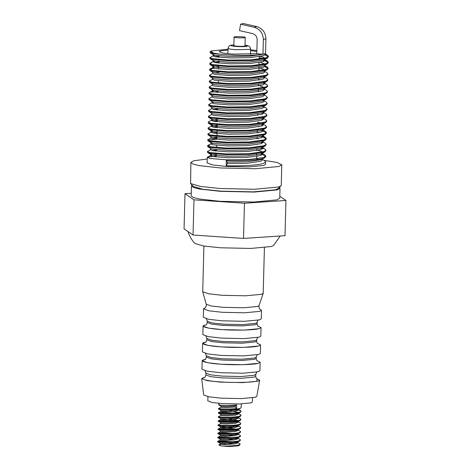 <?xml version="1.0" encoding="UTF-8"?>
<svg xmlns="http://www.w3.org/2000/svg" width="470" height="470" viewBox="0 0 470 470"><rect width="100%" height="100%" fill="white"/><g stroke="black" fill="none" stroke-linecap="round" stroke-linejoin="round"><path stroke-width="0.7" d="M205.02 307.815L203.528 308.784L208.98 310.817L222.416 312.303L244.582 312.791L259.687 311.369L261.502 310.306L260.063 309.254M234.418 36.913C231.622 37.577 242.655 38.323 244.876 37.618C247.672 36.948 236.639 36.208 234.418 36.913L234.066 37.118L233.849 45.567M234.195 45.361C231.399 46.025 242.432 46.771 244.653 46.066L245.005 45.86L245.222 37.412L244.876 37.618M256.843 51.541L250.61 50.619M227.997 50.026L220.442 50.901L219.184 51.641L222.956 53.045L232.262 54.079L256.784 53.709M203.904 246.057L202.723 291.747L208.721 293.809L222.422 295.301L245.563 295.806L261.326 294.326L263.2 293.327L264.416 247.643M203.528 308.784L203.304 317.291L208.756 319.324L222.192 320.816L244.359 321.298L259.464 319.876L261.279 318.813L261.502 310.306M204.891 325.023L203.075 326.092L202.852 334.599L208.304 336.632L221.734 338.124L243.907 338.606L259.011 337.184L260.827 336.12L261.05 327.613L257.954 326.068M203.075 326.092L208.527 328.125L221.958 329.611L244.13 330.099L259.234 328.677L261.05 327.613M205.795 342.025L202.623 343.4L202.4 351.907L207.852 353.939L221.282 355.426L243.454 355.913L258.559 354.492L260.374 353.428L260.597 344.921L257.501 343.376M202.623 343.4L208.075 345.432L221.505 346.919L243.677 347.406L258.776 345.985L260.597 344.921M205.343 359.333L202.171 360.707L201.947 369.214L207.399 371.247L220.829 372.734L243.002 373.221L258.101 371.799L259.922 370.736L260.145 362.229L257.049 360.684M202.171 360.707L207.623 362.74L221.053 364.227L243.225 364.714L258.324 363.292L260.145 362.229M204.767 377.257L201.701 378.667L207.299 380.671L220.583 382.134L242.755 382.615L257.86 381.199L259.669 380.183L256.685 378.614M201.701 378.667L203.698 394.976L208.827 396.815L221 398.155L241.322 398.595L255.163 397.297L256.826 396.363L259.669 380.183M207.934 396.645L207.822 400.904L212.017 402.467L222.339 403.613L239.389 403.983L250.998 402.89L252.396 402.073L252.508 397.814M220.994 407.249L218.75 408.442L218.685 409.012L221.018 410.422L226.763 410.651L235.635 410.028L238.419 409.294L238.901 408.771L238.878 409.793L235.605 411.056L226.734 411.679L220.994 411.444L220.888 410.351M219.384 408.835C213.703 409.482 236.058 410.304 240.464 408.195L241.175 407.543L241.269 403.924M218.838 403.336L218.797 404.905L221.123 406.309L226.869 406.544L235.317 405.986L236.668 404.934L236.575 408.53L235.288 407.014L235.317 405.986M219.49 404.729C215.213 405.146 228.32 406.051 236.668 404.934M219.396 408.318C215.119 408.741 228.226 409.64 236.575 408.53M225.753 444.238L220.025 444.209L218.744 444.896L220.853 445.907L228.825 446.5C233.96 446.336 237.52 445.883 239.494 445.155L240.217 443.991L238.014 442.652L238.043 441.624M220.918 445.913C226.158 446.265 237.074 445.865 239.512 444.644L240.217 443.991M231.998 441.73L221.893 441.077L217.886 441.301L217.88 441.929L220.16 443.275L225.9 443.51L234.771 442.887L237.556 442.147L240.317 440.402L240.176 439.562L237.691 438.028M218.521 441.688C212.839 442.335 235.2 443.157 239.606 441.048L239.8 440.954M218.538 441.177C212.857 441.823 235.212 442.646 239.618 440.537L240.329 439.885M228.808 436.254L220.236 435.995L217.945 437.247L217.986 437.823L220.16 439.127L226.005 439.403L234.883 438.78L237.667 438.04L240.423 436.289L240.282 435.455L237.797 433.922M218.632 437.582C212.951 438.228 235.305 439.051 239.712 436.941L239.906 436.847M232.104 437.623L218.644 437.071C212.963 437.717 235.323 438.539 239.724 436.43L240.434 435.778M232.215 433.516L222.104 432.864L218.104 433.087L218.092 433.716L220.371 435.061L226.117 435.296L234.988 434.674L237.773 433.933L240.528 432.183L240.387 431.348L237.908 429.809M218.738 433.475C213.057 434.121 235.417 434.944 239.817 432.835L240.011 432.741M218.75 432.964C213.069 433.61 235.429 434.433 239.835 432.324L240.54 431.672M232.321 429.41L222.216 428.757L218.209 428.975L218.203 429.603L220.483 430.955L226.223 431.19L235.094 430.567L237.879 429.827L240.634 428.076L240.493 427.242L238.014 425.703L238.449 426.225L238.472 425.197M218.844 429.369C213.163 430.015 235.523 430.837 239.929 428.728L240.123 428.634M218.861 428.852C213.18 429.504 235.535 430.326 239.941 428.217L240.652 427.565M240.758 423.458L240.047 424.11C235.64 426.214 213.286 425.397 218.967 424.745L218.321 424.868L218.256 425.438L220.589 426.848L226.329 427.077L235.206 426.46L237.99 425.72L240.746 423.969L240.605 423.135L238.12 421.596M218.955 425.262C213.274 425.908 235.629 426.731 240.035 424.622L240.229 424.528M232.533 421.196L222.428 420.544L218.427 420.762L218.415 421.39L220.694 422.741L226.44 422.971L235.311 422.354L238.096 421.613L240.851 419.863L240.711 419.029L238.231 417.489M219.061 421.155C213.38 421.802 235.734 422.624 240.141 420.515L240.334 420.421M219.073 420.638C213.392 421.29 235.752 422.107 240.158 420.004L240.863 419.352M220.777 415.462L218.532 416.655L218.474 417.225L220.806 418.635L226.546 418.864L235.417 418.241L238.202 417.507L240.957 415.756L240.816 414.922L238.337 413.383M219.167 417.049C213.486 417.695 235.846 418.517 240.252 416.408L240.446 416.314M219.184 416.532C213.498 417.184 235.858 418 240.264 415.891L240.975 415.245M232.75 412.983L222.645 412.331L218.591 412.601L218.632 413.177L220.912 414.528L226.652 414.757L235.523 414.135L238.314 413.4L240.552 412.208L241.081 411.138L240.622 410.586L235.27 409.188M219.279 412.942C213.591 413.588 235.952 414.411 240.358 412.302L240.552 412.208M219.29 412.425C213.609 413.077 235.964 413.894 240.37 411.785L241.081 411.138M237.544 443.169L235.57 442.752M228.414 441.894L219.026 441.647M237.655 439.062L235.676 438.645M228.52 437.787L219.132 437.541M228.632 433.681L219.243 433.434M238.208 434.556L236.962 434.251M228.737 429.574L219.349 429.327M237.979 426.742L232.415 425.814M228.955 421.361L219.561 421.114M238.19 418.523L236.216 418.106M229.166 413.148L219.778 412.901M238.408 410.31L236.428 409.893M280.238 235.993L273.534 245.528L271.308 246.509L250.698 248.442L220.448 247.784L203.469 245.986L194.903 243.472C191.613 239.959 189.287 235.887 187.924 231.246M279.368 187.407L279.997 188.264L279.738 198.24L276.959 199.873L253.894 202.035L220.03 201.301L199.515 199.027L193.258 197.482L191.184 195.92L191.443 185.95L192.118 185.121M279.997 188.264L277.224 189.898L254.158 192.066L220.289 191.325L199.774 189.052L193.517 187.507L191.443 185.95M280.954 185.92L277.946 188.74L275.561 189.786L253.418 191.866L220.906 191.155L202.693 189.228L193.47 186.531L190.614 183.559L200.473 186.443L219.954 188.505L254.722 189.263L278.404 187.037L280.954 185.92L281.254 185.362L281.794 164.829L278.945 166.503L255.263 168.73L220.495 167.972L199.427 165.64L193.005 164.048L190.879 162.45L193.728 160.775L207.217 159.001M190.879 162.45L190.614 183.559M261.802 153.085L264.892 154.941L265.779 156.011L263.94 157.415L248.695 159.577L226.323 159.824L209.92 158.437L207.258 157.409L207.546 157.103L216.447 156.052M207.258 157.409L207.111 162.873L212.61 164.923L226.152 166.421L248.501 166.909L263.729 165.481L265.562 164.406L265.626 161.874L263.788 163.278C258.717 165.281 240.669 166.227 226.17 165.693L226.305 160.558L227.368 162.085L227.333 163.554L226.17 165.693M265.779 156.011L265.762 156.739L263.917 158.149C258.853 160.147 240.805 161.093 226.305 160.558M212.687 52.834L210.02 51.806L211.242 51.001L212.687 52.834C216.141 53.727 221.599 54.432 229.072 54.949L212.669 53.568L210.272 52.863L210.02 51.806M265.245 54.267L267.506 55.201L268.394 56.271L266.549 57.675L251.309 59.837L228.937 60.084L212.534 58.697L209.867 57.675L213.345 55.672L215.072 55.237M268.394 56.271L268.37 57.005L266.531 58.409L251.286 60.571L228.919 60.818L212.511 59.431L210.119 58.727L209.867 57.675M264.017 59.819L267.354 61.071L268.235 62.134L266.396 63.544L251.15 65.706L228.784 65.953L212.375 64.566L209.714 63.538L211.541 62.792M268.235 62.134L268.217 62.868L266.378 64.273L251.133 66.434L228.761 66.681L212.358 65.301L209.967 64.596L209.714 63.538M264.939 66L267.201 66.934L268.082 68.003L266.243 69.407L250.998 71.569L228.632 71.816L212.223 70.435L209.561 69.407L211.383 68.661L214.15 68.309M268.082 68.003L268.065 68.737L266.226 70.142L250.98 72.304L228.608 72.55L212.205 71.164L209.814 70.459L209.561 69.407M209.925 69.783L211.365 69.39M264.798 71.458L267.048 72.803L267.929 73.872L266.091 75.276L250.845 77.438L228.473 77.685L212.07 76.299L209.409 75.271L212.881 73.273M267.929 73.872L267.912 74.601L266.073 76.011L250.827 78.173L228.455 78.419L212.052 77.033L209.655 76.328L209.409 75.271M263.799 76.816L266.889 78.666L267.777 79.736L265.938 81.14L250.692 83.308L228.32 83.554L211.917 82.168L209.256 81.14L212.728 79.142M267.777 79.736L267.759 80.47L265.914 81.874L250.675 84.036L228.303 84.283L211.9 82.902L209.503 82.197L209.256 81.14M263.4 83.29L266.737 84.535L267.624 85.605L265.785 87.009L250.539 89.171L228.167 89.417L211.764 88.037L209.103 87.009L212.575 85.011L212.346 85.258L214.72 86.127L229.331 87.279L249.259 86.979L262.836 84.976L264.475 83.689L264.04 82.961M267.624 85.605L267.606 86.339L265.762 87.743L250.522 89.905L228.15 90.152L211.747 88.765L209.35 88.06L209.103 87.009M264.334 89.053L266.584 90.404L267.471 91.474L265.626 92.878L250.387 95.04L228.015 95.287L211.612 93.9L208.944 92.872L212.422 90.875L214.15 90.44M267.471 91.474L267.448 92.202L265.609 93.612L250.363 95.774L227.997 96.021L211.588 94.635L209.197 93.93L208.944 92.872M264.181 94.922L266.431 96.268L267.318 97.337L265.474 98.741L250.234 100.909L227.862 101.15L211.459 99.769L208.792 98.741L212.27 96.744M267.318 97.337L267.295 98.071L265.456 99.475L250.21 101.638L227.844 101.884L211.435 100.504L209.044 99.799L208.792 98.741M263.182 100.286L266.279 102.137L267.16 103.206L265.321 104.61L250.075 106.772L227.709 107.019L211.3 105.633L208.639 104.61L212.117 102.613L213.844 102.172M267.16 103.206L267.142 103.941L265.303 105.345L250.058 107.507L227.686 107.753L211.283 106.367L208.892 105.662L208.639 104.61M263.864 107.072L266.126 108.006L267.007 109.069L265.168 110.479L249.922 112.641L227.55 112.888L211.148 111.502L208.486 110.474L211.958 108.476L211.729 108.723L214.103 109.598L228.714 110.75L248.642 110.45L262.219 108.441L263.864 107.154L262.806 106.026M267.007 109.069L266.989 109.804L265.151 111.208L249.905 113.376L227.533 113.623L211.13 112.236L208.733 111.531L208.486 110.474M263.723 112.524L265.967 113.869L266.854 114.938L265.015 116.343L249.77 118.505L227.398 118.751L210.995 117.371L208.333 116.343L211.805 114.345M266.854 114.938L266.837 115.673L264.992 117.077L249.752 119.239L227.38 119.486L210.977 118.105L208.58 117.4L208.333 116.343M263.564 118.393L265.814 119.738L266.702 120.808L264.863 122.212L249.617 124.374L227.245 124.621L210.842 123.234L208.181 122.212L208.469 121.9L211.653 120.208L217.41 119.415M266.702 120.808L266.684 121.542L264.839 122.946L249.599 125.108L227.227 125.355L210.824 123.968L208.427 123.263L208.181 122.212M262.571 123.751L265.662 125.608L266.549 126.671L264.704 128.081L249.464 130.243L227.092 130.49L210.689 129.103L208.022 128.075L208.316 127.769L211.5 126.078L217.258 125.284M266.549 126.671L266.531 127.405L264.686 128.809L249.441 130.977L227.075 131.224L210.672 129.838L208.275 129.133L208.022 128.075M262.419 129.62L265.509 131.471L266.396 132.54L264.551 133.944L249.312 136.106L226.939 136.353L210.537 134.972L207.869 133.944L211.347 131.947L213.075 131.506M266.396 132.54L266.373 133.274L264.534 134.679L249.288 136.84L226.922 137.087L210.513 135.707L208.122 134.996L207.869 133.944M262.019 136.094L265.356 137.34L266.237 138.409L264.399 139.813L249.153 141.975L226.787 142.222L210.384 140.835L207.716 139.807L211.195 137.81M266.237 138.409L266.22 139.144L264.381 140.548L249.135 142.71L226.763 142.956L210.36 141.57L207.969 140.865L207.716 139.807M262.953 141.858L265.203 143.209L266.085 144.272L264.246 145.677L249 147.844L226.634 148.091L210.225 146.705L207.564 145.677L209.385 144.93M266.085 144.272L266.067 145.007L264.228 146.411L248.983 148.573L226.611 148.82L210.208 147.439L207.816 146.734L207.564 145.677M207.928 146.053L209.367 145.665M261.714 147.827L265.051 149.072L265.932 150.142L264.093 151.546L248.847 153.708L226.475 153.954L210.072 152.574L207.411 151.546L210.883 149.548M265.932 150.142L265.914 150.876L264.075 152.28L248.83 154.442L226.458 154.689L210.055 153.302L207.658 152.597L207.411 151.546M264.945 54.914L268.27 56.635M214.455 56.576L219.061 56.312M259.17 58.774L260.357 58.997M217.528 57.105L219.043 57.046M262.83 60.26L265.574 61.035L268.117 62.498M214.302 62.44L218.908 62.175M259.017 64.643L260.204 64.86M264.634 66.646L267.965 68.367M258.864 70.506L260.051 70.729M217.216 68.837L218.732 68.779M263.553 77.421L264.628 77.732M263.247 89.159L264.316 89.47M210.772 92.126L218.139 91.515M216.605 92.308L218.121 92.243M213.069 109.375L217.68 109.116M261.449 113.064L263.406 113.581M262.477 118.493L263.547 118.804M261.296 118.928L263.253 119.451M212.763 121.113L217.369 120.849M262.325 124.362L263.394 124.668M215.836 121.642L217.351 121.583M261.144 124.797L263.1 125.32M212.61 126.976L217.216 126.712M215.683 127.511L217.199 127.446M260.991 130.666L263.735 131.435L266.273 132.904M212.458 132.846L217.064 132.581M260.832 136.529L263.576 137.305L266.12 138.773M212.305 138.709L216.911 138.45M261.866 141.958L262.936 142.269M209.52 139.796L216.893 139.185M260.68 142.398L262.636 142.921M215.219 145.113L216.735 145.048M260.527 148.267L262.483 148.784M211.993 150.447L216.605 150.183M261.561 153.696L262.63 154.007M215.066 150.976L216.582 150.917M260.374 154.131L263.118 154.906L265.656 156.369M218.744 444.896L221.147 444.426M239.694 445.061L238.237 445.836L228.825 446.5M263.153 54.144L265.538 53.492L265.92 38.828C265.603 32.495 262.56 28.417 256.79 26.59L243.166 23.5L240.599 24.205L239.512 30.62L252.59 33.587C255.469 34.504 256.99 36.543 257.155 39.703L256.784 53.78L262.93 54.197L264.252 53.844M256.555 158.513L257.748 158.731M262.489 159.459L264.739 160.805L265.626 161.874M279.791 196.272L285.936 200.473L285.014 235.676L243.525 238.425L193.047 235.029L184.064 228.89L184.986 193.687L191.255 193.27M263.952 160.335L277.089 162.45L281.794 164.829M193.047 235.029L193.969 199.826L184.986 193.687M243.525 238.425L244.447 203.222L193.969 199.826M285.936 200.473L244.447 203.222M256.867 50.49L250.628 49.855M228.02 49.186L211.242 51.001M229.072 54.949C241.98 55.766 257.442 55.442 262.93 54.197M264.892 53.58L263.641 54.173L250.064 56.177L230.136 56.476L215.524 55.325L213.368 54.714L210.272 52.863M259.24 56.112L262.777 57.07L264.857 58.174M265.121 58.832L263.488 60.043L249.911 62.046L229.983 62.346L215.372 61.194L213.21 60.583L210.119 58.727M260.445 62.299L264.704 64.038M267.289 63.885L263.335 65.906L249.758 67.915L229.83 68.215L215.219 67.057L213.057 66.446L209.967 64.596M264.974 64.619L264.939 66.088L263.294 67.375L249.717 69.378L229.789 69.677L215.178 68.526L212.804 67.656L212.845 66.188L214.208 65.606M258.929 67.845L262.471 68.808L264.545 69.907M267.13 69.748L263.182 71.775L249.599 73.778L229.677 74.078L215.06 72.926L212.904 72.315L209.814 70.459M217.152 71.105L218.673 71.011M266.978 75.617L263.03 77.638L249.447 79.647L229.525 79.947L214.908 78.796L212.751 78.185L209.655 76.328M258.623 79.577L259.986 79.9M266.825 81.486L262.871 83.507L249.294 85.517L229.366 85.816L214.755 84.659L212.599 84.048L209.503 82.197M259.834 85.769L264.087 87.508M266.672 87.35L262.718 89.376L249.141 91.38L229.213 91.679L214.602 90.528L212.446 89.917L209.35 88.06M266.519 93.219L262.566 95.24L248.988 97.249L229.06 97.549L214.449 96.397L212.293 95.78L209.197 93.93M266.367 99.088L262.413 101.109L248.836 103.118L228.908 103.418L214.297 102.26L212.135 101.649L209.044 99.799M266.214 104.951L262.26 106.978L248.677 108.981L228.755 109.281L214.144 108.129L211.982 107.518L208.892 105.662M266.055 110.82L262.107 112.841L248.524 114.85L228.602 115.15L213.985 113.998L211.829 113.382L208.733 111.531M265.903 116.683L261.954 118.71L248.371 120.714L228.444 121.013L213.832 119.862L211.676 119.251L208.58 117.4M265.75 122.552L261.796 124.579L248.219 126.583L228.291 126.882L213.68 125.731L211.306 124.861L212.675 124.28M257.396 126.518L258.759 126.835M265.597 128.422L261.643 130.443L248.066 132.452L228.138 132.752L213.527 131.6L211.371 130.983L208.275 129.133M262.812 129.896L263.247 130.625L261.608 131.911L248.025 133.915L228.103 134.214L213.486 133.063L211.112 132.193L211.153 130.725L212.522 130.143M215.613 129.779L217.14 129.685M257.243 132.381L258.6 132.704M265.444 134.285L261.49 136.312L247.913 138.315L227.985 138.615L213.374 137.463L211.218 136.852L208.122 134.996M257.09 138.25L258.447 138.568M265.291 140.154L261.338 142.175L247.761 144.184L227.833 144.484L213.221 143.332L210.848 142.463L210.807 143.926L213.18 144.795L227.791 145.953L247.719 145.653L261.296 143.644L262.942 142.357L262.977 140.888M215.307 141.511L216.834 141.417M262.818 146.84L261.185 148.044L247.602 150.053L227.68 150.353L213.063 149.196L210.907 148.585L207.816 146.734M256.779 149.983L260.315 150.946L262.395 152.045M262.659 152.709L261.032 153.913L247.449 155.917L227.527 156.216L212.91 155.065L210.754 154.454L207.658 152.597M262.195 153.361L262.63 154.089L260.991 155.376L247.414 157.385L227.486 157.685L212.875 156.534L210.501 155.664L210.537 154.195L211.905 153.614M215.001 153.243L216.523 153.15M256.626 155.852L257.989 156.169M264.827 157.755L260.874 159.776L247.296 161.786L227.368 162.085M265.262 53.568L265.245 54.35L263.605 55.642L250.022 57.646L230.1 57.945L215.483 56.794L213.11 55.924L213.345 55.672M259.199 57.581L262.883 58.591M264.034 59.091L264.634 59.473M265.127 58.75L265.092 60.219L263.447 61.505L249.87 63.515L229.942 63.814L215.331 62.663L212.957 61.787L214.919 61.106M212.804 67.656L214.426 67.028L218.791 66.611M264.822 70.488L264.78 71.951L263.141 73.238L249.564 75.247L229.636 75.547L215.025 74.395L212.651 73.526L212.687 72.057M214.608 72.838L218.638 72.48M264.193 77.092L264.628 77.82L262.988 79.107L249.411 81.116L229.483 81.416L214.872 80.258L212.499 79.389L212.534 77.926M263.887 88.824L264.322 89.553L262.683 90.839L249.1 92.849L229.178 93.148L214.561 91.997L212.187 91.127L212.422 90.875M264.205 93.953L264.169 95.422L262.53 96.708L248.947 98.718L229.025 99.017L214.408 97.86L212.035 96.99L212.076 95.528M264.052 99.822L264.017 101.291L262.372 102.578L248.795 104.581L228.867 104.881L214.255 103.729L211.882 102.86L211.923 101.391M263.276 112.295L263.705 113.023L262.066 114.31L248.489 116.313L228.561 116.619L213.95 115.461L211.576 114.592L211.612 113.123M263.594 117.424L263.553 118.887L261.913 120.179L248.336 122.182L228.408 122.482L213.797 121.331L211.424 120.461L211.459 118.992M257.507 122.118L261.191 123.128M262.965 124.027L263.4 124.756L261.761 126.042L248.178 128.052L228.256 128.351L213.644 127.2L211.271 126.324L211.306 124.861M262.659 135.76L263.094 136.488L261.455 137.781L247.872 139.784L227.944 140.084L213.333 138.932L210.959 138.062L211.001 136.594M212.922 137.375L216.946 137.017M207.852 145.365L212.769 143.244M262.824 146.758L262.783 148.226L261.144 149.513L247.567 151.516L227.639 151.816L213.028 150.664L210.654 149.795L210.695 148.326M210.501 155.664L212.123 155.03L216.488 154.618M262.519 158.49L262.477 159.959L260.838 161.245L247.261 163.255L227.333 163.554M262.965 54.197L263.347 39.533C263.03 33.2 259.986 29.122 254.223 27.289L240.599 24.205M220.03 443.204L220.13 444.303L225.876 444.532L234.747 443.915L238.014 442.652M217.886 441.301L220.13 440.102L225.982 440.425L234.853 439.803L238.126 438.545L238.149 437.517M220.242 434.991L220.348 436.089L226.088 436.319L234.959 435.696L238.231 434.439L238.261 433.411M220.354 430.884L220.454 431.983L226.193 432.212L235.071 431.589L238.337 430.332L238.366 429.304M235.893 429.081L223.673 427.7L220.43 427.806L226.305 428.105L235.176 427.483L238.449 426.225M220.565 422.671L220.671 423.764L226.411 423.999L235.282 423.376L238.554 422.119L238.584 421.091M236.105 420.867L223.89 419.487L220.647 419.593L226.517 419.892L235.394 419.269L238.66 418.006L238.231 417.495M220.783 414.458L220.882 415.551L226.628 415.786L235.499 415.163L238.772 413.9L238.795 412.877M229.454 411.614L220.882 411.356L218.644 412.548M221 406.245L221.1 407.337L226.84 407.572L235.288 407.014M233.549 444.074L228.62 443.445M233.655 439.967L228.731 439.332M233.76 435.86L228.837 435.226M233.978 427.647L223.702 426.678L220.459 426.778L220.43 427.806M238.137 420.568L229.266 418.799M238.355 412.355L229.483 410.586M250.51 54.309L250.651 48.939L249.946 49.356L235.405 49.72L230.171 49.144L228.044 48.351C228.584 46.377 229.483 45.355 230.741 45.273L233.866 44.844M233.866 44.873L231.593 45.185C227.41 46.183 243.93 47.294 247.255 46.236L245.023 45.167M255.78 374.384L254.211 375.301L241.222 376.523L222.14 376.106L210.584 374.825L205.895 373.074L205.842 374.884L210.537 376.635L222.093 377.909L241.175 378.327L254.164 377.105L255.733 376.188L255.78 374.384L256.749 372.111M256.855 378.767L257.09 381.023C253.418 382.433 233.496 382.933 220.871 381.934C207.37 381.176 198.252 378.72 204.291 377.475L204.591 377.398M254.634 359.286L256.197 358.363L256.232 357.077L254.67 357.993L241.674 359.215L222.598 358.798L211.036 357.517L206.348 355.767L206.312 357.059L211.007 358.81L222.563 360.09L241.639 360.502L254.634 359.286M256.685 339.769L255.122 340.685L242.126 341.907L223.05 341.49L211.488 340.21L206.8 338.459L206.765 339.751L211.459 341.502L223.015 342.783L242.091 343.194L255.087 341.978L256.649 341.055L256.685 339.769L257.654 337.495M258.529 345.967C254.781 347.406 234.471 347.912 221.599 346.895C207.834 346.126 198.534 343.623 204.691 342.348L205.701 342.107M255.539 324.67L257.102 323.748L257.137 322.461L255.574 323.378L242.579 324.6L223.503 324.183L211.947 322.902L207.252 321.151L207.217 322.444L211.911 324.194L223.467 325.475L242.543 325.886L255.539 324.67M202.723 291.747L206.248 304.237L211.476 306.035L223.438 307.339L243.63 307.779L257.39 306.487L259.029 305.618L258.853 306.616C259.458 308.778 259.892 309.677 260.151 309.307M258.077 363.275C254.329 364.714 234.019 365.219 221.147 364.203C207.382 363.433 198.082 360.931 204.238 359.656M258.982 328.659C255.234 330.099 234.924 330.604 222.052 329.588C208.286 328.818 198.986 326.315 205.143 325.04M263.347 39.533L265.92 38.828M254.223 27.289L256.79 26.59M204.932 307.862C205.173 308.238 205.654 307.368 206.371 305.247L206.248 304.237M227.903 53.715L228.044 48.351M259.223 56.682L259.158 59.15M259.07 62.545L259.005 65.019M258.952 66.946L258.853 70.888M258.647 78.684L258.612 80.147M258.494 84.547L258.453 86.016M258.371 89.218L258.3 91.885M257.725 113.881L257.689 115.35M257.296 130.29L257.225 132.951M257.113 137.352L257.072 138.82M256.802 149.084L256.767 150.553M256.679 153.755L256.649 154.953M256.614 156.422L256.55 158.889M257.067 378.914C256.896 378.432 256.197 379.22 255.733 376.188M257.531 361.089C257.36 360.625 256.638 361.342 256.197 358.363M257.202 354.803L256.232 357.077M257.983 343.781C257.813 343.317 257.096 344.034 256.649 341.055M258.435 326.474C258.271 326.01 257.548 326.726 257.102 323.748M257.137 322.461C257.73 319.518 258.418 320.264 258.612 319.812L258.465 319.894M259.029 305.618L263.2 293.327M206.4 318.83L207.252 321.151M206.236 324.935L205.743 325.093C205.942 324.641 206.624 325.387 207.217 322.444M205.784 342.242L205.29 342.401C205.484 341.948 206.171 342.695 206.765 339.751M205.948 336.138L206.8 338.459M205.496 353.446L206.348 355.767M205.331 359.55L204.838 359.709C205.032 359.256 205.719 360.002 206.312 357.059M204.867 377.369L204.374 377.533C204.567 377.063 205.22 377.88 205.842 374.884M205.043 370.754L205.895 373.074M219.073 55.812L219.038 57.275M218.955 60.248L218.885 63.145M218.803 66.111L218.726 69.014M218.421 80.746L218.362 82.979M217.692 108.617L217.651 110.08M217.269 124.785L217.193 127.681M217.117 130.648L217.075 132.082M217.04 133.55L216.981 135.783M216.729 145.283L216.67 147.515M267.442 58.016L264.257 59.702M208.427 123.263L211.524 125.12M207.969 140.865L211.059 142.721M265.133 146.023L261.949 147.709M264.98 151.886L261.796 153.578M213.151 54.455L213.11 55.924M212.998 60.325L212.957 61.787M264.669 76.352L264.628 77.82M264.516 82.221L264.475 83.689M212.381 83.789L212.346 85.258M264.363 88.09L264.322 89.553M212.229 89.658L212.187 91.127M263.899 105.685L263.864 107.154M211.77 107.26L211.729 108.723M263.746 111.555L263.705 113.023M263.441 123.287L263.4 124.756M263.282 129.156L263.247 130.625M263.13 135.025L263.094 136.488M262.671 152.627L262.63 154.089M265.256 53.856L267.506 55.201M265.103 59.719L267.354 61.071M213.192 61.541L210.002 63.227M264.951 65.588L267.201 66.934M213.033 67.41L209.849 69.096M263.647 82.685L266.737 84.535M263.876 106.655L266.126 108.006M263.106 135.994L265.356 137.34M261.954 147.222L265.051 149.072M210.73 155.411L207.546 157.103M218.104 433.087L220.348 431.889M218.209 428.975L220.454 427.782M218.321 424.868L220.559 423.676M218.427 420.762L220.671 419.569M240.622 410.586L238.443 409.276M220.113 440.126L220.136 439.098M220.647 419.593L220.677 418.564M238.66 418.006L238.689 416.984M238.419 409.294L240.658 408.101M250.651 48.939L249.605 46.542L247.978 45.678L245.023 45.138"/></g></svg>
